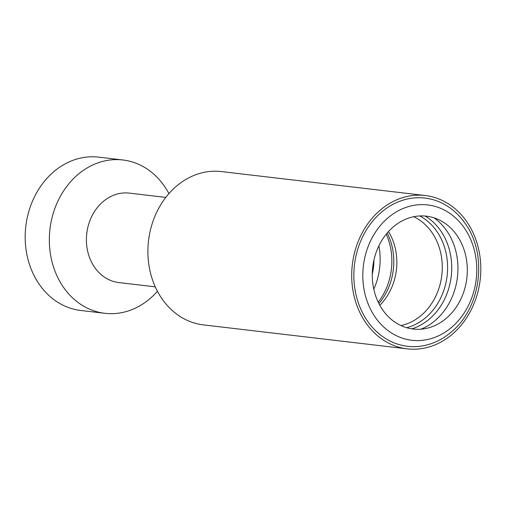 <?xml version="1.0" encoding="UTF-8"?>
<svg xmlns="http://www.w3.org/2000/svg" width="506" height="506" viewBox="0 0 506 506"><rect width="100%" height="100%" fill="white"/><g stroke="black" fill="none" stroke-linecap="round" stroke-linejoin="round"><path stroke-width="0.76" d="M80.732 310.475A77.19 64.37 -83.3 0 1 25.3 241.659A77.19 64.37 -83.3 0 1 73.174 160.263A77.19 64.37 96.7 0 1 98.759 157.145L122.895 159.985A77.19 64.37 96.7 0 0 97.31 163.103A77.19 64.37 -83.3 0 0 49.436 244.499A77.19 64.37 -83.3 0 0 104.868 313.309L80.732 310.475M157.429 291.266A77.19 64.37 96.7 0 1 130.453 310.191A77.19 64.37 -83.3 0 1 104.868 313.309M168.909 193.615A77.19 64.37 96.7 0 0 122.895 159.985M165.785 197.41L129.315 193.121A45.028 37.552 96.7 0 0 114.394 194.943A45.028 37.552 -83.3 0 0 86.469 242.425A45.028 37.552 -83.3 0 0 118.802 282.563L155.272 286.851M203.444 324.896A77.19 64.37 -83.3 0 1 148.005 256.087A77.19 64.37 -83.3 0 1 195.879 174.69A77.19 64.37 -83.3 0 1 221.464 171.572L425.268 195.525A77.19 64.37 96.7 0 0 399.683 198.643A77.19 64.37 -83.3 0 0 351.809 280.046A77.19 64.37 -83.3 0 0 407.241 348.855L203.444 324.896M425.268 195.525A77.19 64.37 96.7 0 1 480.7 264.341A77.19 64.37 96.7 0 1 432.826 345.737A77.19 64.37 -83.3 0 1 407.241 348.855M432.276 343.283A74.616 62.219 -83.3 0 1 355.939 294.334A74.616 62.219 -83.3 0 1 400.233 201.097A74.616 62.219 96.7 0 1 463.597 221.324C488.328 252.576 481.813 307.99 450.511 332.644A74.616 62.219 96.7 0 1 432.276 343.283M434.42 337.521A68.133 56.817 -83.3 0 1 364.718 292.829A68.133 56.817 -83.3 0 1 405.161 207.694A68.133 56.817 96.7 0 1 474.868 252.386A68.133 56.817 96.7 0 1 434.42 337.521M431.991 326.75A56.824 47.387 -83.3 0 1 373.858 289.47A56.824 47.387 -83.3 0 1 407.589 218.465A56.824 47.387 96.7 0 1 465.729 255.745A56.824 47.387 96.7 0 1 431.991 326.75M373.789 289.173A61.466 51.258 96.7 0 0 378.886 245.827M372.271 274.22A54.034 45.059 96.7 0 0 373.94 260.021M420.865 329.197A61.485 51.27 96.7 0 0 457.449 277.035A61.485 51.27 96.7 0 0 433.958 217.808M425.097 216.037A60.556 50.499 96.7 0 1 451.384 274.929A60.556 50.499 96.7 0 1 414.085 328.103A60.556 50.499 -83.3 0 1 411.833 328.868M406.653 327.724A59.145 49.322 -83.3 0 0 410.834 326.414A59.145 49.322 96.7 0 0 447.374 273.272A59.145 49.322 96.7 0 0 419.797 215.948M413.718 216.72A56.868 47.425 96.7 0 1 442.143 271.551A56.868 47.425 96.7 0 1 406.925 323.84A56.868 47.425 -83.3 0 1 400.923 325.56M379.823 305.276A53.94 44.977 96.7 0 0 388.488 231.558M378.912 303.575A57.058 47.583 96.7 0 0 387.21 233M378.235 302.202A58.532 48.81 96.7 0 0 386.23 234.183"/></g></svg>
